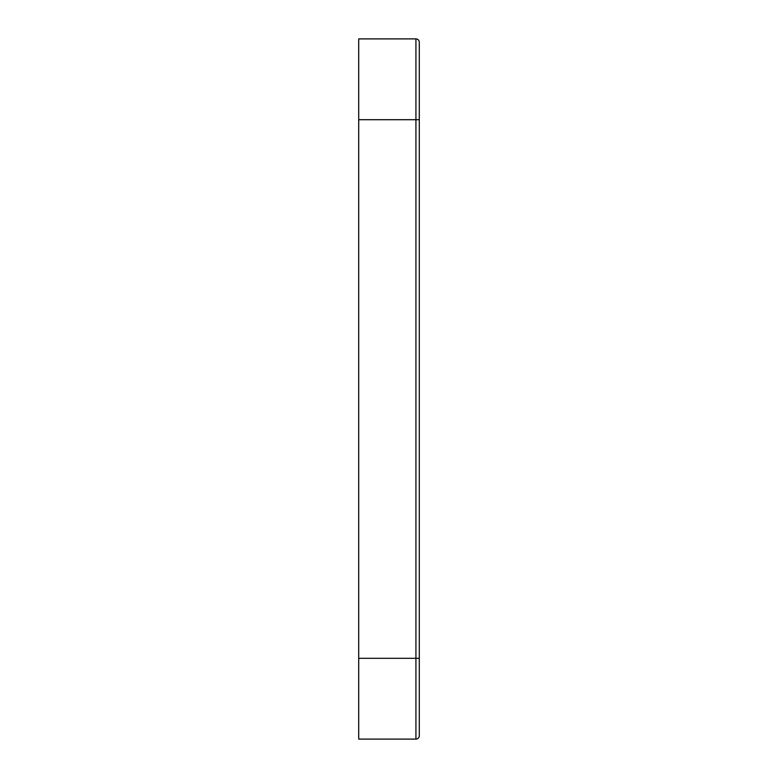 <?xml version="1.0" encoding="UTF-8"?>
<svg xmlns="http://www.w3.org/2000/svg" width="778" height="778" viewBox="0 0 778 778"><rect width="100%" height="100%" fill="white"/><g stroke="black" fill="none" stroke-linecap="round" stroke-linejoin="round"><path stroke-width="1.17" d="M358.707 119.695L358.707 38.9L415.929 38.9A3.365 3.365 0 0 1 419.293 42.265L419.293 735.735A3.365 3.365 0 0 1 415.929 739.1L358.707 739.1L358.707 658.305L415.929 658.305L415.929 119.695L358.707 119.695L358.707 658.305M419.293 119.695L415.929 119.695L415.929 38.9A3.365 3.365 0 0 1 419.293 42.265M419.293 735.735A3.365 3.365 0 0 1 415.929 739.1L415.929 658.305L419.293 658.305"/></g></svg>
